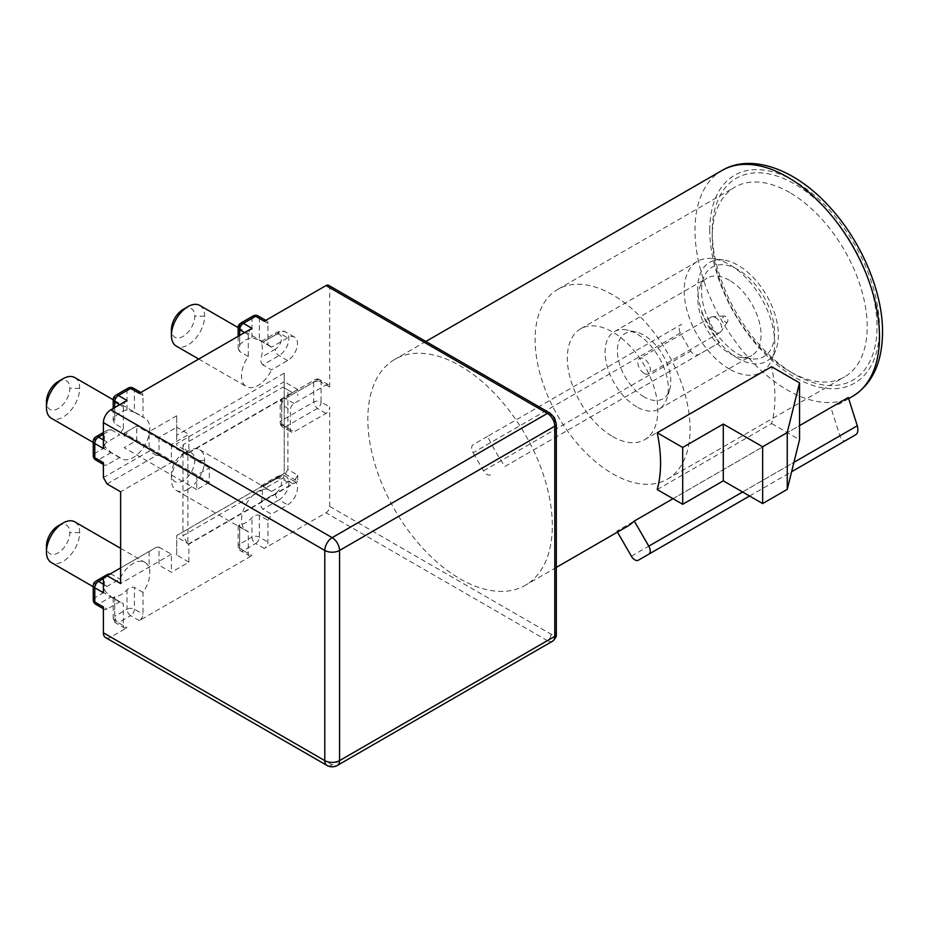 <?xml version="1.0" encoding="UTF-8"?>
<svg xmlns="http://www.w3.org/2000/svg" width="929" height="929" viewBox="0 0 929 929"><rect width="100%" height="100%" fill="white"/><g stroke="black" fill="none" stroke-linecap="round" stroke-linejoin="round"><path stroke-width="0.7" stroke-dasharray="4.64 3.48" d="M187.89 544.266L292.809 483.695L282.973 478.017L182.967 535.743L187.89 544.266L187.89 453.375L292.809 392.804L282.973 387.114L182.967 444.852L187.89 453.375M292.809 392.804L287.885 389.959L287.885 469.493L297.733 475.172L292.809 483.695M287.885 469.493L282.973 478.017M282.973 387.114L287.885 389.959M107.09 483.974L156.536 455.431L159.01 455.419L159.01 437.373L171.412 444.422L188.877 434.342L188.877 452.377L297.733 389.53L297.733 395.638M297.733 389.53L284.204 381.726L284.204 473.465L176.696 535.534L176.684 536.962L188.877 544.127L188.877 562.161L171.412 572.241L159.033 565.215L159.01 547.169L156.536 547.169L120.619 567.909M297.733 475.172L297.733 481.28L284.204 473.465L284.204 373.203L284.204 381.726L176.696 443.783L176.684 445.212L188.877 452.377M297.733 481.28L188.877 544.127M188.877 562.161L176.707 555.008L176.684 536.962M328.622 285.319A5.214 3.008 -60 0 1 329.702 287.7L329.702 387.114A5.214 3.008 120 0 0 328.622 384.734A5.214 3.008 120 0 0 326.021 384.989L294.04 403.453A5.214 3.008 120 0 0 290.347 409.84L290.347 429.721A5.214 3.008 120 0 0 291.427 432.113A5.214 3.008 120 0 0 294.04 431.857L326.021 413.393A5.214 3.008 120 0 0 329.702 407.007L329.702 506.421A5.214 3.008 -60 0 1 326.021 512.808L264.277 548.458A5.214 3.008 120 0 0 267.958 542.06L267.958 520.298L259.354 515.328C256.752 514.538 254.291 515.328 251.98 517.697A23.48 13.552 120 0 1 245.825 522.609A23.48 13.552 120 0 1 239.67 524.792L238.416 525.837L248.287 531.667L248.287 553.429A5.214 3.008 120 0 0 249.367 555.821A5.214 3.008 120 0 0 251.98 555.554L139.315 620.607A5.214 3.008 120 0 0 142.996 614.208L142.996 592.447A23.48 13.552 120 0 0 149.627 570.673L149.987 570.464A17.814 14.539 179.6 0 0 149.128 568.188A23.48 13.552 120 0 0 144.901 562.347A23.48 13.552 120 0 0 133.161 563.508A23.48 13.552 120 0 0 119.783 579.046L107.09 586.373A5.214 3.008 120 0 0 103.398 592.772M103.398 462.677A5.214 3.008 120 0 0 104.478 465.057A5.214 3.008 120 0 0 107.09 464.802L119.783 457.474A23.48 13.552 120 0 0 121.42 458.729A23.48 13.552 120 0 0 133.161 457.556A23.48 13.552 120 0 0 149.128 434.447A17.814 14.539 179.6 0 0 149.987 432.171L159.045 437.362L176.719 427.212M284.204 373.203L176.731 435.248L176.731 415.739L176.684 427.177L188.877 434.342M159.01 547.169L171.412 554.207L171.412 572.241M171.412 444.422L171.412 462.456L120.619 491.789M159.01 455.419L171.412 462.456M176.684 427.166L176.684 445.212M171.412 554.207L120.619 583.54M789.708 192.547A109.587 63.265 -120 0 0 734.92 187.124A109.587 63.265 -120 0 0 712.218 237.29A109.587 63.265 -120 0 0 789.708 371.495L794.632 374.341A116.543 67.283 -120 0 0 794.632 374.341A116.543 67.283 -120 0 0 877.034 326.764A116.543 67.283 -120 0 0 794.632 184.023A116.543 67.283 -120 0 0 712.218 231.611A116.543 67.283 -120 0 0 794.62 374.341L789.708 371.495A109.587 63.265 -120 0 0 844.496 376.93A109.587 63.265 -120 0 0 861.299 289.116A109.587 63.265 -120 0 0 789.708 192.547M612.594 294.807A109.587 63.265 -120 0 0 557.806 289.372A109.587 63.265 -120 0 0 541.003 377.186A109.587 63.265 -120 0 0 612.594 473.755A109.587 63.265 -120 0 0 667.382 479.178A109.587 63.265 -120 0 0 684.185 391.364A109.587 63.265 -120 0 0 612.594 294.807M626.169 527.08A130.455 75.319 60 0 1 616.891 531.098L830.898 407.541L839.897 435.817C841.419 439.789 843.3 441.38 845.541 440.601L855.981 434.575M673.014 498.687L799.544 425.633M848.293 397.496L839.955 403.65L830.898 407.541M657.221 489.571L771.604 423.531A130.455 75.319 -120 0 0 771.604 366.723M460.076 578.848A130.455 75.319 -120 0 0 525.303 585.305A130.455 75.319 -120 0 0 545.3 480.769A130.455 75.319 -120 0 0 460.076 365.817A130.455 75.319 -120 0 0 394.848 359.349A130.455 75.319 -120 0 0 374.851 463.885A130.455 75.319 -120 0 0 460.076 578.848M699.038 354.425L504.97 466.463A130.455 75.319 60 0 1 487.586 436.34L681.642 324.302C678.971 326.346 678.53 329.284 680.33 333.093L690.77 351.174C693.173 354.623 695.926 355.714 699.038 354.425L718.988 342.906L701.592 312.783M504.97 466.463L718.988 342.906M612.594 436.549A64.008 36.951 -120 0 0 644.598 439.719A64.008 36.951 -120 0 0 654.411 388.427A64.008 36.951 -120 0 0 612.594 332.013A64.008 36.951 -120 0 0 580.59 328.843A64.008 36.951 -120 0 0 570.778 380.135A64.008 36.951 -120 0 0 612.594 436.549M771.604 423.531L799.544 439.672M616.891 531.098L617.471 532.108M749.552 496.016L791.613 471.735M487.586 436.34L473.116 444.689A6.956 4.018 60 0 0 473.116 452.725L680.33 333.093M490.512 474.824A6.956 4.018 60 0 1 483.556 470.806L473.116 452.725M725.386 322.003A3.484 2.009 -120 0 0 727.535 321.782A3.484 2.009 -120 0 0 725.386 316.324A3.484 2.009 -120 0 0 724.19 315.988A3.484 2.009 -120 0 0 722.994 318.496A3.484 2.009 -120 0 0 725.386 322.003M715.539 317.602A8.872 5.121 -120 0 0 712.497 316.754A8.872 5.121 -120 0 0 711.103 317.161A8.872 5.121 -120 0 0 709.744 324.267A8.872 5.121 -120 0 0 715.539 332.083A8.872 5.121 -120 0 0 719.975 332.524A8.872 5.121 -120 0 0 721.02 331.525A8.872 5.121 -120 0 0 715.539 317.602M644.076 373.342A8.872 5.121 60 0 1 638.281 365.527A8.872 5.121 60 0 1 639.651 358.42A8.872 5.121 60 0 1 644.076 358.861A8.872 5.121 60 0 1 649.882 366.676A8.872 5.121 60 0 1 648.512 373.783A8.872 5.121 60 0 1 644.076 373.342M644.076 396.915A37.741 21.797 60 0 1 617.68 355.377A37.741 21.797 60 0 1 636.33 332.141A37.741 21.797 60 0 1 644.076 335.276A37.741 21.797 60 0 1 669.623 389.797A37.741 21.797 60 0 1 644.076 396.915M636.702 406.856A44.708 25.815 60 0 1 607.496 367.466A44.708 25.815 60 0 1 614.348 331.641A44.708 25.815 60 0 1 627.528 330.132A44.708 25.815 60 0 1 636.702 333.859A44.708 25.815 60 0 1 666.952 398.425A44.708 25.815 60 0 1 659.056 409.074A44.708 25.815 60 0 1 636.702 406.856M729.439 280.314A44.708 25.815 -120 0 0 707.085 278.108A44.708 25.815 -120 0 0 699.967 286.62A44.708 25.815 -120 0 0 729.439 353.322A44.708 25.815 -120 0 0 740.854 357.444A44.708 25.815 -120 0 0 751.793 355.528A44.708 25.815 -120 0 0 758.645 319.715A44.708 25.815 -120 0 0 729.439 280.314M738.044 269.665A51.664 29.821 -120 0 0 703.985 276.947A51.664 29.821 -120 0 0 738.044 354.03A51.664 29.821 -120 0 0 751.236 358.803A51.664 29.821 -120 0 0 773.962 324.836A51.664 29.821 -120 0 0 738.044 269.665M738.044 358.431A57.052 32.945 60 0 1 698.399 297.512A57.052 32.945 60 0 1 723.482 259.992A57.052 32.945 60 0 1 738.044 265.264A57.052 32.945 60 0 1 775.669 350.384A57.052 32.945 60 0 1 738.044 358.431M729.439 369.08A64.008 36.951 60 0 1 687.623 312.678A64.008 36.951 60 0 1 697.435 261.386A64.008 36.951 60 0 1 713.1 258.645A64.008 36.951 60 0 1 729.439 264.556A64.008 36.951 60 0 1 771.651 360.057A64.008 36.951 60 0 1 761.443 372.25A64.008 36.951 60 0 1 729.439 369.08M209.292 482.348L196.751 489.583L196.751 475.102L209.292 467.856L209.292 482.348L126.89 434.772L124.184 436.328L124.184 433.204L136.726 425.958L209.292 467.856M182.967 444.852L182.967 535.743M58.132 525.872A16.525 9.545 -60 0 1 69.814 532.607A16.525 9.545 -60 0 1 58.144 552.86A16.525 9.545 -60 0 1 46.45 546.113L46.45 551.791M74.796 521.866A23.48 13.552 -60 0 1 79.662 532.619A23.48 13.552 -60 0 1 63.056 561.383A23.48 13.552 -60 0 1 51.316 562.544M114.708 598.833L123.325 603.804L123.325 625.577L114.708 620.607A5.214 3.008 180 0 1 113.187 618.47A5.214 3.008 180 0 1 114.708 616.345L114.708 616.345A5.214 3.008 -120 0 0 118.401 622.732A5.214 3.008 -60 0 1 115.788 622.987A5.214 3.008 -60 0 1 114.708 620.607L114.708 598.833L113.187 597.521L114.708 596.941A23.48 13.552 120 0 0 120.863 594.757A23.48 13.552 120 0 0 127.006 589.845C129.328 587.476 131.79 586.687 134.391 587.476L134.391 609.238A5.214 3.008 -60 0 1 133.311 612.873A5.214 3.008 -60 0 1 130.699 615.637A5.214 3.008 60 0 1 127.006 609.238A5.214 3.008 180 0 1 134.391 609.238L142.996 614.208M103.398 606.974A5.214 3.008 120 0 0 104.478 609.354A5.214 3.008 120 0 0 107.09 609.099L119.783 601.771A23.48 13.552 120 0 0 121.42 603.014A23.48 13.552 120 0 0 123.325 603.804M119.783 601.771L111.178 596.801L98.474 604.129L107.09 609.099M107.741 574.296L105.441 577.385A23.48 13.552 120 0 0 105.441 591.587L111.178 596.801M103.398 578.57L111.178 574.076L119.783 579.046M74.796 377.58A23.48 13.552 -60 0 1 79.662 388.322A23.48 13.552 -60 0 1 63.056 417.086A23.48 13.552 -60 0 1 51.316 418.247M133.311 388.136A5.214 3.008 -60 0 1 134.391 390.528L134.391 412.29L127.006 409.921A23.48 13.552 120 0 0 120.863 412.116A23.48 13.552 120 0 0 114.708 417.028L113.187 420.396L114.708 423.659L114.708 407.564M134.391 412.29L142.996 417.26L142.996 395.499A5.214 3.008 120 0 0 141.916 393.106A5.214 3.008 120 0 0 139.315 393.362M149.987 432.171A46.229 37.752 60 0 0 149.627 431.393A23.48 13.552 120 0 0 144.901 418.05A23.48 13.552 120 0 0 142.996 417.26M328.622 384.734L320.017 379.764A5.214 3.008 -60 0 1 321.097 382.144A5.214 3.008 -0 0 0 313.712 382.144A5.214 3.008 60 0 1 314.803 379.764L314.803 379.764A5.214 3.008 60 0 1 317.404 380.019A5.214 3.008 -60 0 1 319.808 379.659M318.879 379.276A5.214 5.214 0 0 0 314.803 379.764L282.822 398.227A5.214 3.008 -120 0 0 281.742 400.608A5.214 3.008 0 0 0 280.21 402.745L280.21 422.625A5.214 3.008 180 0 1 281.742 420.489A5.214 3.008 -120 0 0 285.424 426.887A5.214 3.008 -60 0 1 282.822 427.143L282.822 427.143A5.214 3.008 -60 0 1 281.742 424.75A5.214 3.008 180 0 1 280.221 422.858M326.021 413.393L317.416 408.423L314.826 405.648L313.712 402.036L313.712 382.144L281.742 400.608L281.742 420.489L313.712 402.036A5.214 3.008 180 0 1 321.097 402.036A5.214 3.008 -60 0 1 317.416 408.423L285.424 426.887L294.04 431.857M188.018 489.235A23.48 13.552 -60 0 1 176.278 490.396A23.48 13.552 -60 0 1 171.412 479.643L171.412 479.643A23.48 13.552 -60 0 1 188.018 450.89A23.48 13.552 -60 0 1 199.758 449.729A23.48 13.552 -60 0 1 204.624 460.47A23.48 13.552 -60 0 1 188.018 489.235M271.5 491.453L261.932 485.983L260.944 485.867L261.246 487.435A23.48 13.552 120 0 1 261.246 501.637C260.352 504.819 260.898 507.339 262.884 509.208L271.5 514.178L287.642 504.853A13.912 8.036 120 0 0 296.734 492.591A13.912 8.036 120 0 0 294.598 481.443A13.912 8.036 120 0 0 287.642 482.128L271.5 491.453A23.48 13.552 120 0 0 269.863 490.198A23.48 13.552 120 0 0 258.123 491.36A23.48 13.552 120 0 0 242.783 512.053A23.48 13.552 120 0 0 246.382 530.877A23.48 13.552 120 0 0 248.287 531.667M183.094 453.724A16.525 9.545 -60 0 1 194.776 460.47A16.525 9.545 -60 0 1 183.106 480.711A16.525 9.545 -60 0 1 171.412 473.964A16.525 9.545 -60 0 1 183.094 453.724L188.018 450.89M258.274 315.988A5.214 3.008 -60 0 1 259.354 318.38A5.214 3.008 0 0 0 251.98 318.38A5.214 3.008 60 0 1 253.06 315.988M240.565 323.222A5.214 3.008 -120 0 0 239.67 325.475A5.214 3.008 180 0 0 238.149 327.472M199.758 305.432A23.48 13.552 -60 0 1 204.624 316.174A23.48 13.552 -60 0 1 188.018 344.938A23.48 13.552 -60 0 1 176.278 346.099M259.354 340.142L267.958 345.112L267.958 323.35L259.354 318.38L259.354 340.142L251.98 337.784A23.48 13.552 120 0 0 245.825 339.968A23.48 13.552 120 0 0 239.67 344.88L238.149 348.421L239.67 351.51L239.67 335.427M287.642 360.557L279.037 355.586A5.214 3.008 60 0 1 275.344 349.199A8.698 5.017 -60 0 0 281.487 338.551A8.698 5.017 -60 0 0 275.344 334.997A5.214 3.008 60 0 1 276.424 332.605A5.214 3.008 60 0 1 279.037 332.861A13.912 8.036 -60 0 1 285.993 332.176A13.912 8.036 -60 0 1 288.118 343.324A13.912 8.036 -60 0 1 279.037 355.586L262.884 364.911L271.5 369.881L287.642 360.557A13.912 8.036 120 0 0 296.734 348.294A13.912 8.036 120 0 0 294.598 337.146A13.912 8.036 120 0 0 287.642 337.842L271.5 347.156A23.48 13.552 120 0 0 269.863 345.902A23.48 13.552 120 0 0 267.958 345.112M271.5 347.156L262.884 342.186L279.037 332.861L287.642 337.842M262.884 364.911C260.91 363.053 260.352 360.533 261.246 357.34A23.48 13.552 120 0 0 261.246 343.138L260.991 341.524L262.884 342.186M251.98 328.32A5.214 3.008 120 0 0 248.287 334.707L248.287 356.481A23.48 13.552 120 0 0 246.382 386.58A23.48 13.552 120 0 0 258.123 385.419A23.48 13.552 120 0 0 271.5 369.881M183.094 309.438A16.525 9.545 -60 0 1 194.776 316.174A16.525 9.545 -60 0 1 183.094 336.414A16.525 9.545 -60 0 1 171.412 329.667L171.412 335.357M142.996 395.499L134.391 390.528A5.214 3.008 0 0 0 127.006 390.528A5.214 3.008 60 0 1 128.097 388.136M115.393 395.557A5.214 3.008 -120 0 0 114.708 397.624A5.214 3.008 -0 0 0 113.257 399.249M58.132 381.575A16.525 9.545 -60 0 1 69.814 388.322A16.525 9.545 -60 0 1 58.144 408.563A16.525 9.545 -60 0 1 46.45 401.816L46.45 407.494M95.466 581.461A5.214 3.008 -120 0 0 94.781 583.54A5.214 3.008 -0 0 0 93.33 585.154M93.26 599.867A5.214 3.008 180 0 1 94.781 597.742A5.214 3.008 -120 0 0 98.474 604.129M127.006 400.469A5.214 3.008 120 0 0 123.325 406.856L123.325 428.629L114.708 423.659M248.287 356.481L239.67 351.51M267.958 323.35A5.214 3.008 120 0 0 266.878 320.958A5.214 3.008 120 0 0 264.277 321.225M267.958 520.298A23.48 13.552 120 0 0 271.5 514.178M239.67 524.792L239.67 544.197A5.214 3.008 -120 0 0 243.363 550.583A5.214 3.008 -60 0 1 240.75 550.851A5.214 3.008 -60 0 1 239.67 548.458A5.214 3.008 180 0 1 238.149 546.322A5.214 3.008 180 0 1 239.67 544.197L251.98 537.09L251.98 517.697M123.325 625.577A5.214 3.008 120 0 0 124.405 627.958A5.214 3.008 120 0 0 127.006 627.702L110.772 637.073A10.44 6.027 -60 0 1 105.558 637.596M142.996 592.447L134.391 587.476M283.531 397.879A5.214 5.214 0 0 0 280.21 402.745A5.214 3.008 0 0 0 280.326 403.383A5.214 3.008 0 0 0 281.742 404.87A5.214 3.008 -60 0 1 285.424 398.483A5.214 3.008 -120 0 0 283.136 398.076M176.684 555.043L176.731 535.522L284.204 473.465M156.536 455.431L149.128 451.18L103.398 477.587M149.128 434.447L149.128 451.18M176.731 415.739L149.627 431.393M176.731 435.248L176.696 443.783M103.398 577.85L156.536 547.169M149.128 551.454L149.128 568.188M119.783 457.474L111.178 452.504L105.441 447.29A23.48 13.552 120 0 1 105.441 433.088L94.781 439.243A5.214 3.008 -0 0 0 93.26 441.368M93.272 455.349A5.214 3.008 180 0 1 94.781 453.445A5.214 3.008 -120 0 0 95.908 457.149A5.214 3.008 -120 0 0 98.474 459.832A5.214 3.008 -60 0 1 95.873 460.087M103.398 434.273L111.178 429.779L107.741 429.999L105.441 433.088M111.178 429.779L119.783 434.749L107.09 442.076A5.214 3.008 120 0 0 103.398 448.475M123.325 428.629A23.48 13.552 120 0 0 119.783 434.749M196.751 489.583L124.184 447.697L136.726 440.451L136.726 425.958L126.89 431.648L126.89 434.772M196.751 475.102L124.184 433.204L126.89 431.648M124.184 436.328L124.184 433.204M709.756 230.183A120.015 69.292 60 0 1 794.632 181.19A120.015 69.292 60 0 1 879.496 328.181A120.015 69.292 60 0 1 794.632 377.174A120.015 69.292 60 0 1 709.756 230.183M852.474 396.428A130.455 75.319 60 0 1 787.246 389.959A130.455 75.319 60 0 1 694.997 230.183A130.455 75.319 60 0 1 722.019 170.471M631.383 556.204L839.897 435.817M742.596 491.998L793.935 462.352M483.556 470.806L690.77 351.174M329.702 506.421L551.094 634.24A5.214 3.008 60 0 0 554.787 632.103L554.787 421.917A5.214 3.008 60 0 0 551.094 415.518L329.702 287.7M329.702 387.114L321.097 382.144L321.097 402.036L329.702 407.007M79.662 532.619L69.814 532.619M204.624 460.47L194.776 460.47M204.624 316.174L194.776 316.174M79.662 388.322L69.814 388.322M105.441 577.385L94.781 583.54L94.781 597.742L105.441 591.587M326.95 765.415A10.44 6.027 120 0 0 332.164 764.892A10.44 6.027 -120 0 0 337.39 765.415M119.632 404.73L123.325 406.856M127.006 409.921L127.006 390.528L114.708 397.624L114.708 417.028M248.287 334.707L244.594 332.582M275.344 349.199L261.246 357.34M275.344 334.997L261.246 343.138M239.67 329.737L239.67 344.88M251.98 337.784L251.98 318.38L243.34 323.362M261.246 501.637L275.344 493.496A5.214 3.008 60 0 0 279.037 499.883L262.884 509.208M262.884 486.482L279.037 477.158A5.214 3.008 60 0 0 276.424 476.902A5.214 3.008 60 0 0 275.344 479.294A8.698 5.017 -60 0 1 281.487 482.848A8.698 5.017 -60 0 1 275.344 493.496M287.642 482.128L279.037 477.158A13.912 8.036 -60 0 1 285.993 476.472A13.912 8.036 -60 0 1 288.118 487.62A13.912 8.036 -60 0 1 279.037 499.883L287.642 504.853M275.344 479.294L261.246 487.435M259.354 515.328L259.354 537.09A5.214 3.008 -60 0 1 255.661 543.488A5.214 3.008 60 0 1 251.98 537.09A5.214 3.008 180 0 1 259.354 537.09L267.958 542.06M264.277 548.458L255.661 543.488L243.363 550.583L251.98 555.554M171.412 479.643L171.412 473.964L171.412 479.643M248.287 553.429L239.67 548.458L239.67 526.685M139.315 620.607L130.699 615.637L118.401 622.732L127.006 627.702M114.708 596.941L114.708 616.345L127.006 609.238L127.006 589.845M113.187 597.893L113.187 618.47A5.214 5.214 0 0 0 115.788 622.987L124.405 627.958M290.347 429.721L281.742 424.75L281.742 404.87L290.347 409.84M294.04 403.453L285.424 398.483L317.404 380.019L326.021 384.989M551.094 415.518A5.214 3.008 120 0 0 550.014 413.138M556.32 424.042A5.214 3.008 0 0 0 554.787 421.917M554.787 632.103A5.214 3.008 180 0 1 556.32 634.24M552.627 641.149A10.44 6.027 60 0 1 547.402 640.627A5.214 3.008 120 0 0 551.094 634.24M110.772 637.073L332.164 764.892L547.402 640.627L326.021 512.808M111.178 452.504L98.474 459.832L107.09 464.802M95.873 436.851A5.214 3.008 -120 0 0 94.781 439.243L94.781 453.445L105.441 447.29M107.09 442.076L103.398 439.951M107.09 586.373L103.398 584.248M557.806 289.372L734.92 187.124M712.218 237.29L712.218 231.611M848.653 398.634L840.176 403.523M556.32 567.41L525.303 585.305M425.865 341.454L394.848 359.349M667.382 479.178L844.496 376.93M724.19 315.988L712.497 316.754M727.535 321.782L721.02 331.525M711.103 317.161L639.651 358.42M719.975 332.524L648.512 373.783M636.33 332.141L627.528 330.132M669.623 389.797L666.952 398.425M614.348 331.641L707.085 278.108M659.056 409.074L751.793 355.528M699.967 286.62L703.985 276.947M740.854 357.444L751.236 358.803M723.482 259.992L713.1 258.645M775.669 350.384L771.651 360.057M580.59 328.843L697.435 261.386M644.598 439.719L761.443 372.25M93.26 586.756L94.781 587.639M94.793 587.639L121.42 603.014M114.836 400.701L144.901 418.05M280.361 423.856A5.214 5.214 0 0 0 282.822 427.143L291.427 432.113M176.278 490.396L246.382 530.877M238.149 327.589L269.863 345.902M104.478 609.354L103.398 608.739M113.187 408.446L113.187 420.338M141.916 393.106L140.836 392.479M261.304 341.338L276.424 332.605C280.546 330.701 283.74 330.561 285.993 332.176L294.598 337.146M198.725 359.058L246.382 386.58M238.149 336.31L238.149 348.189M265.799 320.342L266.878 320.958M261.304 485.635L276.424 476.902C280.546 474.998 283.74 474.858 285.993 476.472L294.598 481.443M199.758 449.729L269.863 490.198M238.149 525.744L238.149 546.322A5.214 5.214 0 0 0 240.75 550.851L249.367 555.821M103.398 464.442L104.478 465.057M93.26 442.459L94.781 443.342M94.793 443.354L121.42 458.729M107.543 430.115L103.398 432.508M120.619 548.331L144.901 562.347"/><path stroke-width="1.39" d="M93.26 599.867L93.26 585.665A5.214 3.008 -0 0 0 94.781 587.79L103.398 592.772L103.398 577.85L107.09 575.725L120.619 583.54L120.619 491.789L107.09 483.974L103.398 477.587L103.398 462.677L94.781 457.707A5.214 3.008 180 0 1 93.26 455.57L93.26 441.368A5.214 3.008 -0 0 0 94.781 443.505A5.214 3.008 -60 0 1 98.474 437.106A5.214 3.008 -120 0 0 95.873 436.851A5.214 5.214 0 0 0 93.26 441.368M93.399 454.374A5.214 5.214 0 0 0 95.873 460.087A5.214 3.008 -60 0 1 94.781 457.707L94.781 443.505L103.398 448.475L103.398 422.625L324.79 550.444L324.79 760.63A10.44 6.027 120 0 0 326.95 765.415L105.558 637.596A10.44 6.027 -60 0 1 103.398 632.812L103.398 606.974L94.781 602.004A5.214 3.008 180 0 1 93.272 600.099M673.014 498.687L634.275 521.053A130.455 75.319 60 0 1 626.169 527.08L556.32 567.41M799.544 425.633L848.293 397.496L857.293 425.772C858.373 429.999 857.931 432.926 855.981 434.575L845.541 440.601M657.221 432.763L771.604 366.723L799.544 382.864L799.544 439.672L787.246 489.374L762.651 503.576L723.285 480.85L682.699 504.284L657.221 489.571A130.455 75.319 60 0 0 657.221 432.763L682.699 447.476L682.699 504.284M682.699 447.476L723.285 424.042L762.651 446.768L787.246 432.566L799.544 382.864M723.285 424.042L723.285 480.85M762.651 503.576L762.651 446.768M787.246 489.374L787.246 432.566M617.471 532.108L631.383 556.204A6.956 4.018 60 0 0 638.339 560.222L749.552 496.016M638.339 560.222L648.779 554.195A6.956 4.018 60 0 0 648.779 546.159L742.596 491.998M634.275 521.053L648.779 546.159M93.26 586.756L51.316 562.544A23.48 13.552 -60 0 1 46.45 551.791L46.45 546.113A16.525 9.545 -60 0 1 58.132 525.872L63.056 523.039A23.48 13.552 -60 0 1 74.796 521.866L120.619 548.331M46.45 551.791L46.45 551.791A23.48 13.552 -60 0 1 63.056 523.039M110.446 573.785L107.741 574.296M93.26 442.459L51.316 418.247A23.48 13.552 -60 0 1 46.45 407.494L46.45 401.816A16.525 9.545 -60 0 1 58.132 381.575L63.056 378.742A23.48 13.552 -60 0 1 74.796 377.58L114.836 400.701M253.269 315.883A5.214 3.008 60 0 1 255.661 316.255A5.214 3.008 -60 0 1 258.274 315.988L258.274 315.988A5.214 5.214 0 0 0 254.198 315.5M244.594 332.582L239.67 329.737A5.214 3.008 -60 0 1 243.363 323.35A5.214 3.008 -120 0 0 240.75 323.095L253.06 315.988M198.725 359.058L176.278 346.099A23.48 13.552 -60 0 1 171.412 335.357L171.412 329.667A16.525 9.545 -60 0 1 183.094 309.438L188.018 306.593A23.48 13.552 -60 0 1 199.758 305.432L238.149 327.589A5.214 3.008 180 0 1 238.149 327.472M128.295 388.032A5.214 3.008 60 0 1 130.699 388.392A5.214 3.008 -60 0 1 133.311 388.136L133.311 388.136A5.214 5.214 0 0 0 129.236 387.648M113.187 408.446L113.187 399.76A5.214 3.008 -0 0 0 114.708 401.885A5.214 3.008 -60 0 1 115.788 398.251A5.214 3.008 -60 0 1 118.401 395.499A5.214 3.008 -120 0 0 115.788 395.243L128.097 388.136M98.474 604.129A5.214 3.008 -60 0 1 95.873 604.384A5.214 3.008 -60 0 1 94.781 602.004L94.781 587.79A5.214 3.008 -60 0 1 95.873 584.155A5.214 3.008 -60 0 1 98.474 581.403A5.214 3.008 -120 0 0 95.873 581.148L107.543 574.401M46.45 407.494L46.45 407.494A23.48 13.552 -60 0 1 63.056 378.742M171.412 335.357L171.412 335.357A23.48 13.552 -60 0 1 188.018 306.593L183.094 309.438M103.398 422.625A10.44 6.027 -60 0 1 110.772 409.84L127.006 400.469L118.401 395.499L130.699 388.392L139.315 393.362L251.98 328.32L243.363 323.35L255.661 316.255L264.277 321.225L326.021 285.575A5.214 3.008 -60 0 1 328.622 285.319L550.014 413.138A5.214 3.008 120 0 0 547.402 413.393A10.44 6.027 60 0 1 554.787 426.179A5.214 3.008 0 0 0 556.32 424.042L554.532 417.795L550.014 413.138M120.619 567.909L107.09 575.725M326.021 285.575L547.402 413.393L332.164 537.659A10.44 6.027 120 0 0 324.79 550.444A10.44 6.027 0 0 0 339.549 550.444A10.44 6.027 -120 0 0 332.164 537.659L110.772 409.84M326.95 765.415A10.44 10.44 0 0 0 337.39 765.415A10.44 6.027 -120 0 0 339.549 760.63A10.44 6.027 180 0 1 324.79 760.63L103.398 632.812M852.474 396.428C872.192 384.246 882.213 362.914 882.55 332.443C882.945 291.207 860.405 239.125 827.611 204.81C793.668 168.161 750.353 153.471 722.019 170.471A130.455 75.319 60 0 1 787.246 176.928A130.455 75.319 60 0 1 879.496 336.704A130.455 75.319 60 0 1 852.474 396.428L848.653 398.634M791.613 471.735L855.981 434.575M793.935 462.352L857.293 425.772M239.67 335.427L239.67 329.737A5.214 3.008 180 0 1 238.149 327.658A5.214 3.008 180 0 1 238.149 327.612L238.149 336.31M93.399 601.098A5.214 5.214 0 0 0 95.873 604.384L103.398 608.739M103.398 584.248L98.474 581.403L103.398 578.57M556.32 424.042L556.32 634.24A5.214 3.008 180 0 1 554.787 636.365L339.549 760.63L339.549 550.444L554.787 426.179L554.787 636.365A10.44 6.027 60 0 1 552.627 641.149L337.39 765.415M114.708 407.564L114.708 401.885L119.632 404.73M243.34 323.362L239.67 325.475L239.67 329.737M103.398 439.951L98.474 437.106L103.398 434.273M722.019 170.471L425.865 341.454M239.74 323.849A5.214 5.214 0 0 0 238.149 327.612M114.882 395.905A5.214 5.214 0 0 0 113.303 398.646M94.955 581.809A5.214 5.214 0 0 0 93.376 584.55M140.836 392.479L133.311 388.136M258.274 315.988L265.799 320.342M556.32 634.24C556.703 636.214 555.484 638.513 552.627 641.149M95.873 460.087L103.398 464.442M103.398 432.508L95.873 436.851"/></g></svg>
